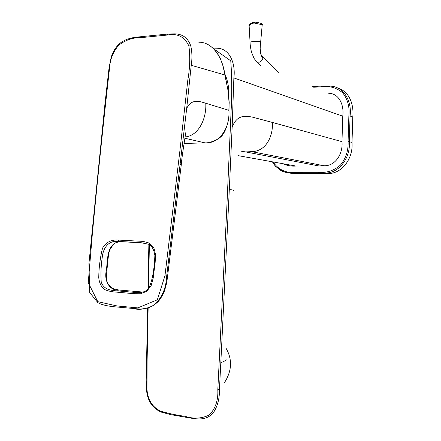 <?xml version="1.0" encoding="UTF-8"?>
<svg xmlns="http://www.w3.org/2000/svg" width="441" height="441" viewBox="0 0 441 441"><rect width="100%" height="100%" fill="white"/><g stroke="black" fill="none" stroke-linecap="round" stroke-linejoin="round"><path stroke-width="0.66" d="M189.266 139.235L189.762 139.791L191.372 139.714M228.818 94.203C228.951 86.877 227.617 80.108 224.805 73.89M148.523 288.408L149.389 244.523M214.067 49.078L230.77 60.83C231.955 77.28 232.065 93.955 231.101 110.856L226.619 212.022L217.81 389.612C218.339 400.279 215.467 408.763 209.194 415.058C201.609 418.63 193.638 419.066 185.292 416.359C177.089 415.284 169.041 413.608 161.141 411.337C152.619 407.534 147.9 400.29 146.985 389.612L147.101 361.405L148.143 307.928M210.302 415.643L213.317 412.809C217.6 406.238 219.635 398.499 219.425 389.585L220.82 362.557C223.796 361.675 225.549 360.677 226.068 359.564L226.156 358.902M233.283 190.385C234.612 190.242 233.289 189.966 229.314 189.564L232.142 127.278L233.868 77.914L342.756 116.192C344.245 105.653 339.487 93.509 328.65 93.255M216.735 48.229C229.976 48.141 235.764 63.967 233.868 77.914M240.665 152.013L245.659 151.925L241.64 151.291M282.957 163.716C286.986 165.607 291.292 166.384 295.872 166.042L318.799 165.943L245.659 151.925L251.624 151.643C268.156 151.274 273.321 132.735 272.329 122.422L341.968 141.649L342.756 116.192M232.142 127.278C237.026 114.291 245.703 115.889 252.368 117.124L272.329 122.422M183.991 143.463L205.308 142.867C220.098 143.882 230.494 126.324 228.851 110.311L229.006 110.426M225.037 75.009L191.234 65.285L186.675 108.497C191.455 98.437 199.547 101.336 205.771 103.249L228.851 110.311L229.111 103.194L228.113 90.912L224.921 75.229C223.4 60.522 213.984 41.945 198.797 42.215M318.799 165.943L324.008 165.761C335.755 166.169 343.192 153.198 341.968 141.649M273.051 161.93C278.497 169.813 286.027 173.28 295.652 172.337L318.623 172.332C326.709 173.065 334.002 170.639 340.491 165.05C345.948 158.291 348.478 150.458 348.081 141.55L348.864 115.944C349.812 107.014 347.767 99.324 342.723 92.88C336.577 87.66 329.438 85.642 321.302 86.822L313.656 87.224M261.502 55.18L262.825 58.3C262.356 60.29 261.144 61.602 259.187 62.231L256.877 62.01L255.813 60.946M205.771 103.249C206.675 118.056 198.952 135.806 185.066 136.953M191.234 65.285C192.304 58.366 192.127 51.823 190.699 45.649C187.844 37.898 182.508 33.974 174.691 33.874M348.864 115.944L350.071 116.027L349.289 141.633C350.689 156.93 339.945 173.208 324.951 173.098L295.994 173.296L295.652 172.337M321.599 86.056L312.024 86.568L321.566 86.067M261.193 55.009L260.168 48.769L260.537 41.542C259.302 40.947 250.234 41.559 250.064 42.248L250.075 42.358M167.624 275.807L181.212 165.298L180.132 164.069L186.675 108.497M188.902 46.057C190.269 56.872 189.917 68.129 187.849 79.821L179.873 151.015L164.945 275.834L157.343 299.786L137.851 307.895L117.168 305.966L97.781 301.683L88.25 282.681L92.362 233.78C97.753 176.946 103.492 121.639 109.577 67.864C110.101 59.083 113.243 51.448 119.02 44.96C125.988 39.795 133.408 37.342 141.28 37.606L166.874 35.104C177.276 32.992 184.625 36.642 188.902 46.057L190.699 45.649M133.458 308.7L133.419 308.711C140.563 310.139 147.465 308.876 154.135 304.918C162.018 297.78 166.196 288.144 166.687 276.011L167.619 275.812M289.015 172.944L298.976 173.837L327.746 173.655C342.751 173.726 353.351 157.696 352.012 142.382L352.789 116.981C354.051 105.024 349.548 91.463 338.153 88.31M260.703 41.652L262.213 24.713L254.159 23.031C251.728 23.434 250.053 24.299 249.121 25.628L249.132 25.782M180.132 164.069L166.687 276.011L164.945 275.834M116.793 241.475L118.431 240.935M118.475 240.086C112.516 239.524 106.055 241.536 102.521 248.239C100.157 257.792 98.9 267.533 98.751 277.466C99.181 282.543 101.017 286.518 104.263 289.39C107.968 291.021 111.849 291.914 115.906 292.074L134.24 293.706L140.574 293.756L146.732 291.347L151.18 285.514L153.22 277.99L155.144 262.522L155.634 254.793L153.837 247.655L149.146 243.03L143.093 241.381L118.475 240.086L118.695 241.481L140.525 242.6L149.097 244.358C152.029 246.084 153.953 249.777 154.868 255.444C154.3 269.616 152.349 280.382 149.014 287.758C145.651 291.38 145.177 291.176 144.356 291.661L140.398 292.57L135.073 292.438L134.24 293.706M254.611 22.111L258.558 22.408L254.611 22.111L254.159 23.031M119.924 290.062L119.461 290.062C109.98 291.358 103.547 280.939 106.457 269.886C107.565 259.986 106.92 245.02 117.675 242.015L119.731 241.585M145.728 243.156L118.695 241.481C113.436 241.205 111.22 242.186 111.777 242.081L111.827 242.087C106.457 243.906 103.051 249.964 102.373 256.48C101.011 265.08 100.625 273.607 101.215 282.058C104.048 290.382 112.268 290.547 119.048 291.021L135.073 292.438L140.927 291.942M118.866 241.541L111.843 242.076L117.675 242.015M143.182 292.08L119.461 290.062M226.172 348.462C232.545 359.663 231.905 371.162 224.249 382.959M149.35 246.679L148.821 246.651L148.248 275.195M148.782 275.261L148.248 275.212L147.978 289.037M217.81 389.612L219.425 389.585M229.314 189.564L220.82 362.557M229.111 103.194L229.006 110.377M225.059 75.113L228.113 90.912M295.872 166.042L237.908 155.601M298.976 173.837L295.994 173.296C290.073 173.682 284.583 172.486 279.511 169.713M321.803 173.859L318.937 173.302L318.623 172.332M352.012 142.382L348.081 141.55M272.345 161.803L275.416 166.285L282.053 171.064C284.682 172.492 289.324 173.236 295.977 173.291L324.951 173.098L327.773 173.655M321.302 86.822L321.66 86.05L330.491 86.144C344.366 86.745 351.995 101.926 350.071 116.027L352.789 116.981M260.537 41.542C259.33 48.863 260.091 54.447 262.825 58.3M109.032 68.008L109.577 67.864M119.02 44.96L118.816 44.348M141.28 37.606L142.002 36.586L167.42 34.084M166.874 35.104L167.668 34.062L174.653 33.874M106.457 269.886L106.948 269.98C106.171 277.301 106.617 282.124 108.293 284.462L112.483 288.442L118.706 289.996M120.002 241.547L119.224 241.558M148.871 244.242L148.821 246.657M147.603 308.088L146.214 380.026L146.489 389.844C147.52 400.808 152.404 408.217 161.147 412.07L170.667 414.634L193.13 418.503C202.491 419.595 205.776 418.481 210.164 415.747L213.19 412.958M216.437 48.207L213.014 48.08M229.006 110.432C229.518 124.312 223.4 135.426 220.77 136.765C218.835 139.295 210.203 143.099 205.418 142.856M184.834 138.231L205.065 142.884M198.792 42.215L199.442 42.27M212.606 47.722L217.148 52.804L220.483 58.862L222.843 65.527L225.037 75.014M229.265 103.26L228.251 90.791M324.008 165.761L251.624 151.643M260.802 65.963L256.877 62.01M279.015 73.289L262.544 56.255M330.491 86.144L321.66 86.05M254.529 22.122C251.447 22.447 248.239 25.247 249.121 25.633L250.064 42.248C250.102 44.855 250.571 48.124 251.475 52.044L254.005 58.333L256.739 61.927M181.273 164.774C182.183 152.873 186.56 130.338 185.352 133.072M141.787 36.614L136.638 37.154C134.99 37.518 135.37 36.801 126.754 39.354C120.619 42.38 120.586 42.827 118.789 44.376C113.844 49.298 111.76 55.169 111.104 57.573L109.043 67.942L104.941 104.048L88.939 263.475L89.694 292.532L97.93 302.708C101.193 304.566 106.386 305.9 113.508 306.704L140.326 309.097C149.312 308.287 152.851 305.878 154.141 304.918C157.602 302.151 159.807 301.137 164.206 291.562C167.569 281.319 166.93 279.671 167.591 276.033M259.826 23.048C261.993 23.676 262.786 24.216 262.219 24.663M117.719 242.004L117.73 242.01C117.466 242.974 115.498 240.273 109.892 249.738C108.227 253.547 107.797 262.23 106.948 269.969"/></g></svg>
